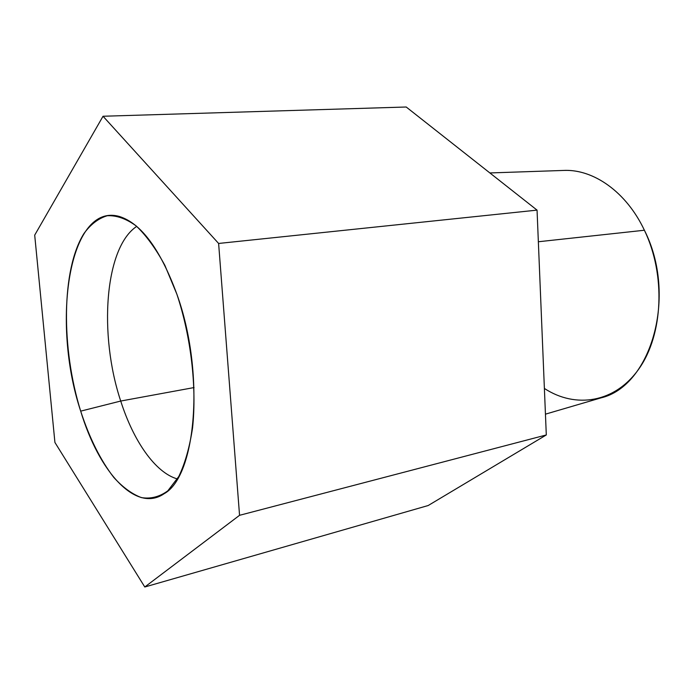 <?xml version="1.0" encoding="UTF-8"?>
<svg xmlns="http://www.w3.org/2000/svg" width="694" height="694" viewBox="0 0 694 694"><rect width="100%" height="100%" fill="white"/><g stroke="black" fill="none" stroke-linecap="round" stroke-linejoin="round"><path stroke-width="1.04" d="M34.7 235.136L103.033 116.254L218.619 243.455L239.551 515.312L144.786 586.994L54.921 442.46L34.7 235.136L103.033 116.254L406.207 107.006L103.033 116.254L218.619 243.455L239.551 515.312L144.786 586.994L54.921 442.46L34.7 235.136M176.875 294.204L164.886 265.377C155.829 248.678 146.269 235.535 136.215 225.958C126.169 218.653 116.514 215.253 107.258 215.739C98.453 218.358 90.671 224.309 83.913 233.583C61.384 269.602 61.081 348.093 80.686 411.143C89.517 438.226 100.561 460.339 113.825 477.472C122.803 487.335 131.99 494.05 141.376 497.598C150.711 499.107 159.525 496.852 167.827 490.823L178.792 476.483C185.029 463.427 189.618 447.24 192.559 427.938C196.914 387.304 191.024 336.59 176.875 294.204C160.297 249.32 141.168 223.425 119.498 216.519C68.793 201.833 51.078 322.181 80.686 411.143L120.721 401.045L194.06 387.564L120.721 401.045C98.643 334.812 104.516 247.775 136.709 226.383C104.516 247.775 98.643 334.812 120.721 401.045L80.686 411.143C98.86 471.573 135.694 513.334 164.122 493.72C196.307 476.292 205.224 372.478 176.875 294.204M428.181 505.527L144.786 586.994L428.181 505.527L546.299 434.956L239.551 515.312L546.299 434.956L537.052 210.126L218.619 243.455L537.052 210.126L406.207 107.006L537.052 210.126L546.299 434.956L428.181 505.527M489.877 172.945L564.404 170.412C593.908 169.336 626.491 192.212 644.396 230.243L538.353 241.755L644.396 230.243C677.7 295.8 651.076 386.211 601.021 397.87L545.449 414.162M544.391 388.449C575.491 408.801 615.066 402.98 639.053 368.67C663.108 334.586 665.945 274.963 644.396 230.243C626.179 191.527 592.78 168.599 562.877 170.464M177.378 478.955C155.265 472.657 133.482 441.089 120.721 401.045C133.482 441.089 155.265 472.657 177.378 478.955"/></g></svg>
